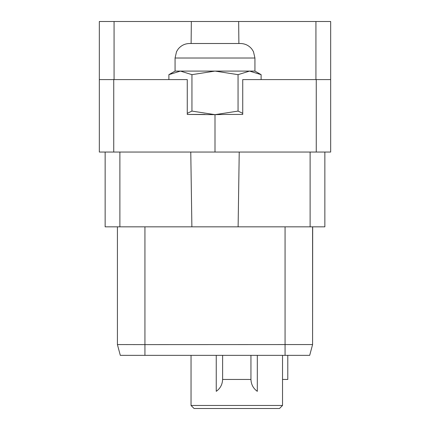 <?xml version="1.0" encoding="UTF-8"?>
<svg xmlns="http://www.w3.org/2000/svg" width="430" height="430" viewBox="0 0 430 430"><rect width="100%" height="100%" fill="white"/><g stroke="black" fill="none" stroke-linecap="round" stroke-linejoin="round"><path stroke-width="0.64" d="M239.23 152.048L238.118 226.836L105.146 226.836L105.146 152.048M191.882 226.836L190.769 152.048M238.118 226.836L324.854 226.836L324.854 152.048M312.68 226.836L312.583 344.559L144.931 344.607L117.417 344.564L117.417 226.836L117.417 344.575L117.417 226.836M242.735 114.439L224.987 114.439L242.735 114.439L242.735 79.588L330.665 79.588L330.665 152.048L215 152.048L215 114.654L187.265 114.439L187.265 79.588L99.335 79.588L99.335 21.5L238.661 21.5L238.881 43.5M215 152.048L99.335 152.048L99.335 79.588M238.661 21.5L330.665 21.5L330.665 79.588M261.112 74.659L249.583 71.09L254.936 71.09L261.112 74.659L261.112 79.588M242.735 113.337L238.059 111.091L215 114.654L191.941 111.091L187.265 113.337M238.059 74.659L215 71.09L249.583 71.09L238.059 74.659L238.059 111.091M224.987 114.439L215 114.654M191.119 43.5L191.339 21.5M254.936 71.09L254.936 58.023L175.064 58.023L175.064 71.09L215 71.09L191.941 74.659L180.417 71.09L168.888 74.659L168.888 79.588M191.941 74.659L191.941 111.091M175.064 58.023L176.547 51.632L178.181 49.031C181.137 45.446 184.943 43.602 189.587 43.5L240.413 43.5C245.057 43.602 248.862 45.446 251.819 49.031L253.453 51.632L254.936 58.023M205.013 114.439L187.265 114.439M191.038 405.469L282.526 405.469L279.495 408.5L194.07 408.5L191.038 405.469L191.038 355.352L120.303 355.352L117.417 344.559M309.697 355.352L312.583 344.575L312.583 226.836M312.583 344.575L309.691 355.352L144.931 355.352L154.332 355.352L144.931 355.352L144.931 226.836M122.098 355.352L122.582 355.352M282.526 355.352L282.526 405.469M250.943 379.238C251.109 384.377 253.232 388.408 257.312 391.332L257.312 355.352M222.622 379.238L222.622 355.352L222.622 379.238C222.455 384.377 220.332 388.408 216.252 391.332L216.252 355.352M282.526 379.459L287.788 379.459L287.788 355.352L289.272 355.352L275.668 355.352L288.675 355.352M222.622 379.459L250.943 379.459L250.943 355.352M119.884 226.836L119.884 152.048M310.116 152.048L310.116 226.836M316.26 79.588L316.26 152.048M315.926 21.5L315.926 79.588M113.74 152.048L113.74 79.588M114.074 79.588L114.074 21.5M285.068 355.352L285.068 226.836M175.064 71.09L168.888 74.659M122.7 355.352L123.985 355.352M144.931 355.352L140.728 355.352M134.165 355.352L148.113 355.352M306.015 355.352L305.16 355.352M296.635 355.352L298.538 355.352M148.758 355.352L129.183 355.352"/></g></svg>
